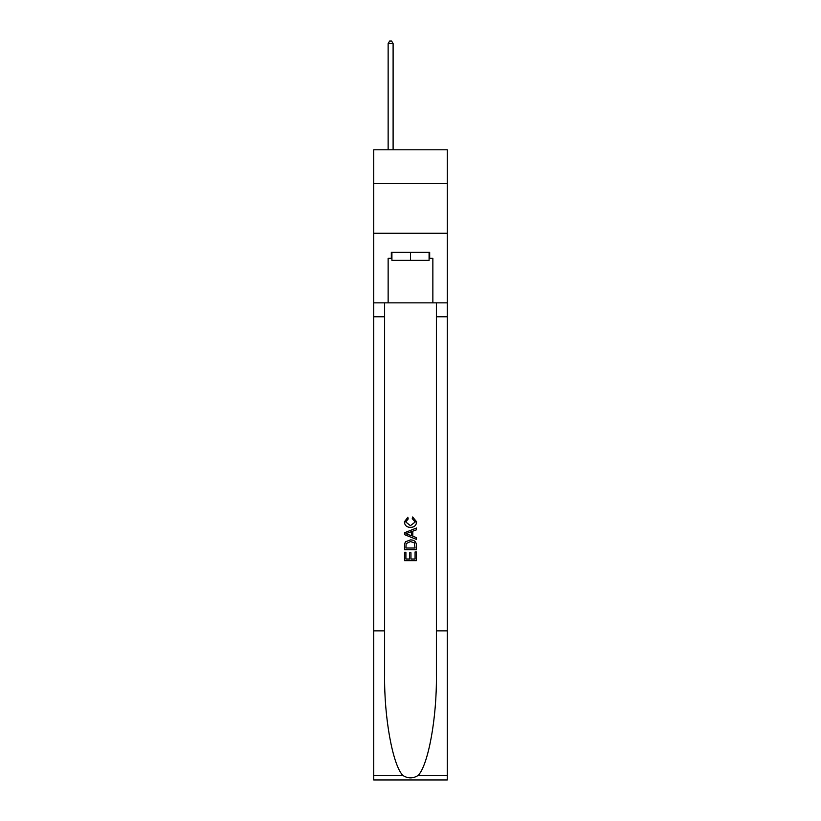 <?xml version="1.0" encoding="UTF-8"?>
<svg xmlns="http://www.w3.org/2000/svg" width="821" height="821" viewBox="0 0 821 821"><rect width="100%" height="100%" fill="white"/><g stroke="black" fill="none" stroke-linecap="round" stroke-linejoin="round"><path stroke-width="1.23" d="M447.281 183.586L447.281 149.791L373.719 149.791L373.719 183.586L447.281 183.586L447.281 233.277L373.719 233.277L373.719 183.586M429.085 252.365L429.085 260.319L391.915 260.319L391.915 252.365M410.5 252.365L410.5 260.319M415.077 551.979L415.077 559.019L410.952 559.019L415.087 559.019L415.077 551.979L416.463 551.979L416.463 560.692L404.527 560.692L404.527 552.287L404.527 560.692M409.576 552.749L409.576 559.019L405.902 559.019L409.576 559.019L409.576 552.749L410.952 552.749L410.952 559.019M405.553 541.768L404.702 543.502L405.553 541.768L410.428 539.9C414.246 539.879 416.257 541.727 416.463 545.411L416.463 549.69L404.527 549.69L404.527 545.606L404.527 549.69M412.645 516.963L412.245 518.646L412.645 516.963L416.616 521.828C416.288 525.491 414.225 527.339 410.408 527.359L410.408 527.359C406.744 527.277 404.732 525.45 404.373 521.869L407.842 517.271L408.201 518.954L405.759 521.951L410.397 525.676L415.231 521.992L412.245 518.646M418.187 775.414L447.281 775.414L447.281 779.95L373.719 779.95L373.719 630.856L384.608 630.856L384.608 675.18C384.074 717.554 392.674 764.874 402.813 775.414C407.934 778.688 413.055 778.688 418.187 775.414C428.326 764.874 436.926 717.554 436.392 675.18L436.392 302.857M404.527 532.757L404.527 534.656L416.463 539.387L404.527 534.656L404.527 532.757L416.463 528.026L404.527 532.757M436.392 630.856L447.281 630.856L447.281 233.277M373.719 630.856L373.719 233.277M384.608 302.857L384.608 630.856M447.281 775.414L447.281 630.856M373.719 302.857L388.138 302.857L388.138 258.328L391.915 258.328M429.085 258.328L429.681 258.328L429.681 252.365L391.319 252.365L391.319 258.328M429.681 258.328L432.862 258.328L432.862 302.857L447.281 302.857M388.138 302.857L432.862 302.857M416.463 528.026L416.463 529.812L412.789 531.166L412.789 536.246L416.463 537.601L416.463 539.387M408.109 534.522L411.413 535.744L411.413 531.669L405.902 533.712L408.109 534.522M411.413 531.669L411.413 535.744M404.527 545.606L404.702 543.502M414.236 542.732L415.077 548.007L414.236 542.732L410.408 541.583L406.149 543.615L405.902 548.007L415.087 548.007L405.902 548.007M404.527 552.287L405.902 552.287L405.902 559.019M393.105 149.791L393.105 43.636L388.138 43.636L388.138 149.791M388.138 43.636L389.626 41.05L391.617 41.05L393.105 43.636M436.392 316.773L447.281 316.773M384.608 316.773L373.719 316.773M373.719 775.414L402.813 775.414"/></g></svg>
